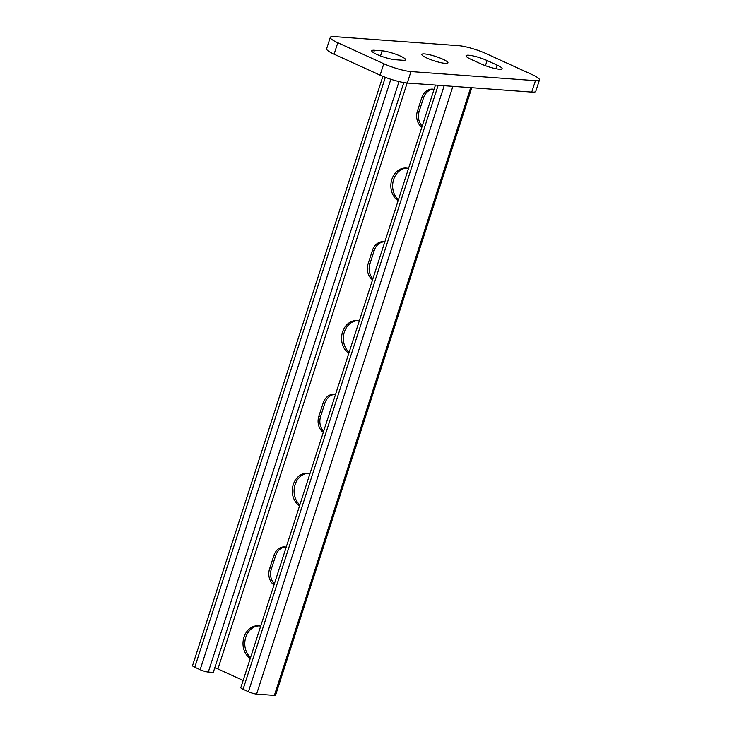 <?xml version="1.0" encoding="UTF-8"?>
<svg xmlns="http://www.w3.org/2000/svg" width="732" height="732" viewBox="0 0 732 732"><rect width="100%" height="100%" fill="white"/><g stroke="black" fill="none" stroke-linecap="round" stroke-linejoin="round"><path stroke-width="1.1" d="M407.038 168.15A17.284 14.027 -85.8 0 0 393.377 180.383A17.284 14.027 -85.8 0 0 398.437 199.708M398.126 200.669A17.284 14.027 94.2 0 1 391.464 180.758A17.284 14.027 94.2 0 1 406.15 168.058A17.284 14.027 94.2 0 1 408.52 168.479M357.756 320.735A17.284 14.027 -85.8 0 0 344.095 332.969A17.284 14.027 -85.8 0 0 349.155 352.293M348.844 353.254A17.284 14.027 94.2 0 1 342.183 333.335A17.284 14.027 94.2 0 1 356.868 320.634A17.284 14.027 94.2 0 1 359.238 321.064M308.474 473.32A17.284 14.027 -85.8 0 0 294.804 485.554A17.284 14.027 -85.8 0 0 299.864 504.879M299.562 505.83A17.284 14.027 94.2 0 1 292.901 485.92A17.284 14.027 94.2 0 1 307.586 473.22A17.284 14.027 94.2 0 1 309.956 473.65M259.192 625.906A17.284 14.027 -85.8 0 0 245.522 638.13A17.284 14.027 -85.8 0 0 250.582 657.455M250.271 658.416A17.284 14.027 94.2 0 1 243.619 638.505A17.284 14.027 94.2 0 1 258.305 625.805A17.284 14.027 94.2 0 1 260.674 626.235M433.545 89.249A13.213 10.724 -85.8 0 0 423.508 97.905L419.198 111.255A13.213 10.724 -85.8 0 0 422.199 126.124M421.852 127.203A13.213 10.724 94.2 0 1 417.414 111.127L421.733 97.777A13.213 10.724 94.2 0 1 432.658 89.139A13.213 10.724 94.2 0 1 434.076 89.368M384.254 241.835A13.213 10.724 -85.8 0 0 374.226 250.49L369.916 263.84A13.213 10.724 -85.8 0 0 372.917 278.7M372.57 279.78A13.213 10.724 94.2 0 1 368.132 263.712L372.451 250.362A13.213 10.724 94.2 0 1 383.376 241.725A13.213 10.724 94.2 0 1 384.794 241.944M334.972 394.42A13.213 10.724 -85.8 0 0 324.944 403.076L320.625 416.426A13.213 10.724 -85.8 0 0 323.635 431.285M323.288 432.365A13.213 10.724 94.2 0 1 318.85 416.298L323.16 402.948A13.213 10.724 94.2 0 1 334.094 394.31A13.213 10.724 94.2 0 1 335.503 394.53M285.69 547.005A13.213 10.724 -85.8 0 0 275.662 555.661L271.343 569.011A13.213 10.724 -85.8 0 0 274.354 583.871M274.006 584.95A13.213 10.724 94.2 0 1 269.568 568.883L273.878 555.524A13.213 10.724 94.2 0 1 284.803 546.896A13.213 10.724 94.2 0 1 286.221 547.115M385.325 77.336L194.785 667.255A6.103 1.025 -162.1 0 1 192.534 665.644L382.873 76.357M399.022 81.591L208.3 672.067A6.103 1.025 -162.1 0 1 200.147 669.707L390.851 79.276M194.785 667.255L200.147 669.707M438.166 85.278L243.07 689.297A6.103 1.025 -162.1 0 1 240.819 687.677L435.458 85.077M452.888 86.349L256.593 694.101A6.103 1.025 -162.1 0 1 248.441 691.74L444.178 85.717M243.07 689.297L248.441 691.74M471.783 87.73L275.58 695.18A6.103 1.025 -162.1 0 1 274.372 695.4L470.667 87.648M256.593 694.101L274.372 695.4M214.741 667.913A3.047 0.512 -162.1 0 1 217.898 668.947L243.152 680.467M208.3 672.067L213.286 672.433L403.799 82.579M468.754 55.229A13.725 2.315 -162.1 0 1 487.1 60.536L497.065 65.084A13.725 2.315 -162.1 0 1 502.125 68.716A13.725 2.315 -162.1 0 1 499.407 69.22A13.725 2.315 -162.1 0 1 481.061 63.913L471.097 59.365A13.725 2.315 -162.1 0 1 466.037 55.733A13.725 2.315 -162.1 0 1 468.754 55.229M400.505 56.126A13.725 2.315 -162.1 0 1 405.565 59.759A13.725 2.315 -162.1 0 1 402.856 60.262L395.152 59.695A13.725 2.315 -162.1 0 1 376.797 54.388A13.725 2.315 -162.1 0 1 371.737 50.755A13.725 2.315 -162.1 0 1 374.455 50.252L382.159 50.819A13.725 2.315 -162.1 0 1 400.505 56.126M424.542 53.912A13.725 2.315 -162.1 0 1 439.447 57.782A13.725 2.315 -162.1 0 1 447.947 62.851A13.725 2.315 -162.1 0 1 445.23 63.355A13.725 2.315 -162.1 0 1 430.325 59.475A13.725 2.315 -162.1 0 1 421.824 54.415A13.725 2.315 -162.1 0 1 424.542 53.912M485.984 53.546A20.331 3.422 17.9 0 0 458.799 45.686L334.332 36.6A20.331 3.422 17.9 0 0 330.306 37.35A20.331 3.422 17.9 0 0 337.8 42.731L383.788 63.721A20.331 3.422 17.9 0 0 410.972 71.58L535.449 80.666A20.331 3.422 17.9 0 0 539.466 79.916A20.331 3.422 17.9 0 0 531.972 74.536L485.984 53.546M539.466 79.916L535.769 91.363A20.331 3.422 -162.1 0 1 531.752 92.104L407.276 83.018A20.331 3.422 -162.1 0 1 380.091 75.158L334.103 54.177A20.331 3.422 -162.1 0 1 326.609 48.788L330.306 37.35M421.733 97.777L423.508 97.905M372.451 250.362L374.226 250.49M323.16 402.948L324.944 403.076M273.878 555.524L275.662 555.661M269.568 568.883L271.343 569.011M318.85 416.298L320.625 416.426M368.132 263.712L369.916 263.84M417.414 111.127L419.198 111.255M217.898 668.947L407.148 83.009M485.435 65.697L487.1 60.536M373.649 52.75L374.455 50.252M380.512 55.925L382.159 50.819M495.893 68.707L497.065 65.084M380.091 75.158L383.788 63.721M407.276 83.018L410.972 71.58M531.752 92.104L535.449 80.666M334.103 54.177L337.8 42.731"/></g></svg>
